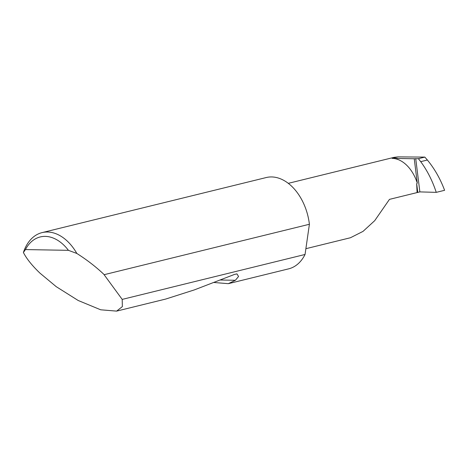<?xml version="1.0" encoding="UTF-8"?>
<svg xmlns="http://www.w3.org/2000/svg" width="468" height="468" viewBox="0 0 468 468"><rect width="100%" height="100%" fill="white"/><g stroke="black" fill="none" stroke-linecap="round" stroke-linejoin="round"><path stroke-width="0.7" d="M305.879 248.695L350.444 237.744L363.022 231.385L374.71 220.674L389.464 199.368L419.866 191.898L436.252 192.36C432.455 180.8 427.278 170.568 420.709 161.659L418.41 158.681L424.845 157.102L427.372 160.021L420.709 161.659M116.608 311.115L100.696 309.798L78.168 300.479L56.259 286.691L39.961 273.136C32.128 265.637 26.606 258.757 23.4 252.509A47.011 31.333 76.2 0 1 42.056 232.619A47.011 31.333 76.2 0 1 76.846 253.457C86.89 259.828 95.87 266.766 103.791 274.266L122.195 299.397L122.37 306.61L116.608 311.115L165.766 299.04L194.273 289.926L234.503 274.418L236.925 273.874L238.563 276.477L235.392 280.279L228.32 283.672L214.092 282.502M122.195 299.397L305.048 254.469A47.011 31.333 76.2 0 1 288.645 268.848L228.32 283.672M42.056 232.619L266.21 177.547A47.011 31.333 76.2 0 1 309.342 223.768A47.011 31.333 76.2 0 1 309.401 224.26L104.212 274.669M436.252 192.36L444.6 190.306C440.329 178.87 434.585 168.772 427.372 160.021M288.282 183.339L394.056 157.353L398.122 156.885L424.845 157.102M414.244 158.751L392.114 158.359A33.836 22.552 -103.8 0 1 417.275 183.111L414.244 158.751L418.41 158.681M417.275 183.111L416.672 183.69L417.087 192.582M305.048 254.469L309.401 224.26M76.846 253.457L68.433 250.333L25.442 249.573L23.4 252.509M68.433 250.333A43.249 28.829 -103.8 0 0 25.442 249.573M415.719 158.611L419.866 191.898M416.672 183.69L417.737 192.219M235.392 280.279L220.463 280.016M392.114 158.359L398.122 156.885"/></g></svg>
